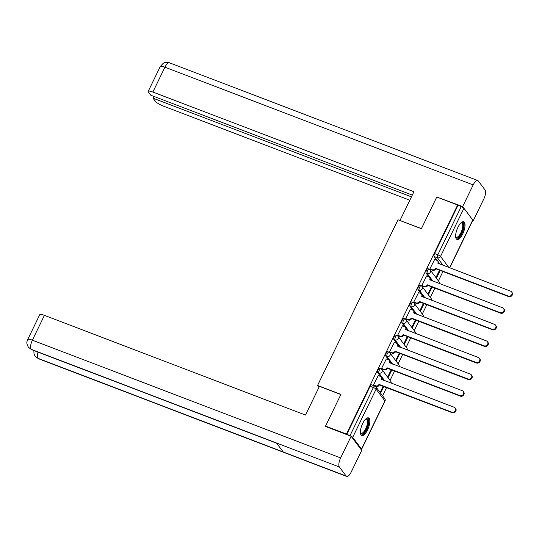 <?xml version="1.0" encoding="UTF-8"?>
<svg xmlns="http://www.w3.org/2000/svg" width="539" height="539" viewBox="0 0 539 539"><rect width="100%" height="100%" fill="white"/><g stroke="black" fill="none" stroke-linecap="round" stroke-linejoin="round"><path stroke-width="0.81" d="M379.833 368.393A2.419 0.903 110.9 0 0 379.665 368.258A2.419 0.903 110.9 0 0 378.176 369.693A2.419 0.903 110.9 0 0 377.772 372.644L378.924 373.089A2.419 0.903 -69.1 0 1 379.328 370.131A2.419 0.903 -69.1 0 1 380.817 368.703L379.665 368.258M387.891 351.805A2.419 0.903 110.9 0 0 387.723 351.671A2.419 0.903 110.9 0 0 386.234 353.099A2.419 0.903 110.9 0 0 385.823 356.057L386.975 356.501A2.419 0.903 -69.1 0 1 387.386 353.544A2.419 0.903 -69.1 0 1 388.875 352.115L387.723 351.671M395.943 335.218A2.419 0.903 110.9 0 0 395.774 335.083A2.419 0.903 110.9 0 0 394.285 336.511A2.419 0.903 110.9 0 0 393.881 339.469L395.033 339.907A2.419 0.903 -69.1 0 1 395.444 336.956A2.419 0.903 -69.1 0 1 396.926 335.521L395.774 335.083M404.001 318.623A2.419 0.903 110.9 0 0 403.832 318.495A2.419 0.903 110.9 0 0 402.343 319.923A2.419 0.903 110.9 0 0 401.932 322.881L403.091 323.319A2.419 0.903 -69.1 0 1 403.495 320.361A2.419 0.903 -69.1 0 1 404.984 318.933L403.832 318.495M412.059 302.035A2.419 0.903 110.9 0 0 411.884 301.901A2.419 0.903 110.9 0 0 410.401 303.336A2.419 0.903 110.9 0 0 409.99 306.293L411.142 306.731A2.419 0.903 -69.1 0 1 411.553 303.774A2.419 0.903 -69.1 0 1 413.042 302.345L411.884 301.901M420.11 285.448A2.419 0.903 110.9 0 0 419.942 285.313A2.419 0.903 110.9 0 0 418.453 286.748A2.419 0.903 110.9 0 0 418.048 289.699L419.201 290.144A2.419 0.903 -69.1 0 1 419.605 287.186A2.419 0.903 -69.1 0 1 421.094 285.758L419.942 285.313M428.168 268.86A2.419 0.903 110.9 0 0 428 268.725A2.419 0.903 110.9 0 0 426.511 270.154A2.419 0.903 110.9 0 0 426.1 273.111L427.252 273.549A2.419 0.903 -69.1 0 1 427.663 270.598A2.419 0.903 -69.1 0 1 429.152 269.163L428 268.725M462.765 233.852A9.432 3.517 110.9 0 0 463.702 221.805A9.432 3.517 110.9 0 0 457.901 227.384A9.432 3.517 110.9 0 0 456.971 239.431A9.432 3.517 110.9 0 0 462.765 233.852M367.551 429.947A9.432 3.517 110.9 0 0 368.481 417.893A9.432 3.517 110.9 0 0 362.686 423.472A9.432 3.517 110.9 0 0 361.75 435.525A9.432 3.517 110.9 0 0 367.551 429.947M382.602 395.774L386.557 387.635M390.068 380.393L394.609 371.041M398.126 363.805L402.667 354.453M406.184 347.21L410.718 337.865M414.235 330.623L418.776 321.278M422.293 314.035L426.827 304.683M430.344 297.447L434.885 288.096M438.402 280.853L442.943 271.508M325.556 426.073L346.422 434.036L457.645 204.982L436.779 197.011L421.39 228.698L398.011 219.771L317.559 385.452L340.944 394.38L325.556 426.073L326.001 426.666M360.995 449.378A2.419 0.512 -154.1 0 0 361.602 449.317A2.419 0.512 -154.1 0 0 361.528 449.061L352.701 437.324A2.419 0.512 -154.1 0 0 349.979 435.694L373.372 387.521A2.419 0.903 -69.1 0 1 374.861 386.092L371.607 384.853A2.419 0.903 -69.1 0 0 370.125 386.281L373.372 387.521A2.419 0.512 -154.1 0 1 376.094 389.151L352.701 437.324M346.422 434.036L349.979 435.694M439.898 264.164L438.396 262.163M437.075 260.404L434.158 256.524L437.405 257.763A2.419 0.903 -69.1 0 1 437.816 254.806L461.209 206.632A2.419 0.512 25.9 0 1 463.924 208.263L472.75 220A2.419 0.512 25.9 0 1 472.831 220.256L449.694 267.903M461.209 206.632L457.645 204.982M434.643 259.448L429.9 268.887L430.405 269.433M439.521 270.201L436.132 277.181L436.603 277.801L440.168 270.45M426.585 276.035L421.842 285.475L422.347 286.02M431.469 286.788L428.081 293.768L428.545 294.395L432.116 287.038M418.534 292.623L413.784 302.062L414.296 302.608M423.411 303.383L420.022 310.356L420.487 310.983L424.058 303.625M410.475 309.211L405.732 318.657L406.238 319.196M415.353 319.971L411.964 326.951L412.436 327.571L416.007 320.22M402.424 325.805L397.674 335.245L398.18 335.79M407.302 336.558L403.913 343.538L404.378 344.158L407.949 336.808M394.366 342.393L389.623 351.832L390.128 352.378M399.244 353.146L395.855 360.126L396.327 360.746L399.898 353.395M386.308 358.981L381.565 368.42L382.07 368.966M391.193 369.741L387.804 376.714L388.269 377.34L391.84 369.983M378.257 375.568L373.507 385.008L374.019 385.553M383.512 380.285L382.01 378.284M380.689 376.532L377.772 372.644M391.57 363.697L390.061 361.696M388.747 359.944L385.823 356.057M399.621 347.109L398.119 345.108M396.798 343.356L393.881 339.469M407.679 330.522L406.17 328.52M404.856 326.762L401.932 322.881M415.731 313.934L414.228 311.926M412.908 310.174L409.99 306.293M423.789 297.339L422.286 295.338M420.966 293.587L418.048 289.699M431.847 280.752L430.338 278.751M429.024 276.999L426.1 273.111M318.967 387.325L317.559 385.452M380.608 393.12L383.781 386.578M346.732 434.454L370.125 386.281M457.955 205.393L434.562 253.566A2.419 0.903 110.9 0 0 434.158 256.524M383.135 386.328L380.136 392.493M429.913 268.86L432.157 269.716A2.419 2.183 -36.9 0 0 435.283 268.388L435.694 268.927A2.419 2.183 143.1 0 1 432.561 270.255L430.27 269.379M435.364 268.227L508.237 296.059A2.783 2.513 -36.9 0 0 511.646 291.943A2.783 2.513 -36.9 0 0 510.608 291.168L437.816 263.18A2.419 2.183 -36.9 0 0 437.655 260.923L438.059 261.462A2.419 2.183 143.1 0 1 438.295 263.551M511.646 291.943L512.05 292.482A2.783 2.513 143.1 0 1 508.641 296.598L435.768 268.766M437.655 260.923A2.419 2.183 -36.9 0 0 436.752 260.249L434.508 259.394M421.855 285.448L424.099 286.303A2.419 2.183 -36.9 0 0 427.232 284.976L427.636 285.515A2.419 2.183 143.1 0 1 424.503 286.842L422.212 285.966M427.306 284.821L500.179 312.647A2.783 2.513 -36.9 0 0 503.588 308.53A2.783 2.513 -36.9 0 0 502.55 307.756L429.758 279.768A2.419 2.183 -36.9 0 0 429.596 277.511L430.001 278.05A2.419 2.183 143.1 0 1 430.237 280.139M503.588 308.53L503.992 309.069A2.783 2.513 143.1 0 1 500.583 313.186L427.717 285.36M429.596 277.511A2.419 2.183 -36.9 0 0 428.694 276.837L426.45 275.981M413.804 302.035L416.047 302.891A2.419 2.183 -36.9 0 0 419.174 301.57L419.578 302.109A2.419 2.183 143.1 0 1 416.452 303.43L414.154 302.554M419.254 301.409L492.12 329.235A2.783 2.513 -36.9 0 0 495.536 325.118A2.783 2.513 -36.9 0 0 494.499 324.343L421.707 296.356A2.419 2.183 -36.9 0 0 421.545 294.105L421.949 294.644A2.419 2.183 143.1 0 1 422.185 296.726M495.536 325.118L495.941 325.657A2.783 2.513 143.1 0 1 492.525 329.774L419.659 301.948M421.545 294.105A2.419 2.183 -36.9 0 0 420.642 293.432L418.399 292.569M421.424 228.63L400.079 220.566M399.999 220.451L413.939 191.736L152.867 92.041A7.256 1.536 -154.1 0 0 148.205 91.354A7.256 1.536 -154.1 0 0 148.447 92.122L150.765 95.214L412.308 195.091M477.749 180.525A7.438 2.776 110.9 0 0 473.175 184.924L164.921 67.207A7.256 1.536 -154.1 0 0 160.265 66.526L163.169 63.353C163.856 63.157 164.705 61.715 169.495 62.807L477.749 180.525A7.438 2.776 110.9 0 1 478.268 180.936L485.039 189.937A7.438 2.776 110.9 0 1 483.779 199.026L473.269 220.667L472.73 220.458M473.175 184.924L462.671 206.565L473.269 220.667M153.844 96.387L152.982 98.159L155.306 101.244A7.256 1.536 -154.1 0 0 163.465 106.136L409.822 200.218M152.982 98.159L411.452 196.863M462.671 206.565L437.331 197.22M340.87 394.528L319.445 386.342L305.498 415.057L44.427 315.355L32.374 340.183L340.628 457.901L351.132 436.26L325.448 426.45L325.603 426.133M340.628 457.901A7.438 2.776 110.9 0 0 339.368 466.99L276.46 442.97L283.224 451.972L346.132 475.991L339.368 466.99M346.132 475.991A7.438 2.776 110.9 0 0 346.658 476.402A7.438 2.776 110.9 0 0 351.226 472.002L361.736 450.361L351.132 436.26M27.711 339.503C27.482 341.672 25.474 341.571 28.399 347.244L31.114 349.279A7.438 2.776 110.9 0 1 32.374 340.183A7.256 1.536 -154.1 0 0 27.711 339.503L39.771 314.675A7.256 1.536 25.9 0 1 44.427 315.355M38.02 352.108A7.438 2.776 110.9 0 0 37.878 358.273L35.109 356.164L34.018 353.941L33.842 350.512M460.939 222.924A8.166 3.045 -69.1 0 1 461.02 222.876A8.166 3.045 -69.1 0 1 462.981 223.119A8.166 3.045 -69.1 0 1 461.6 233.097A8.166 3.045 -69.1 0 1 456.014 237.477A8.166 3.045 -69.1 0 1 455.684 236.843A8.166 3.045 -69.1 0 1 455.657 236.756M455.644 236.594A7.559 2.816 110.9 0 0 455.745 236.742A7.559 2.816 110.9 0 0 456.277 237.16A7.559 2.816 110.9 0 0 461.276 231.905A7.559 2.816 110.9 0 0 462.199 223.449A7.559 2.816 110.9 0 0 461.667 223.031A7.559 2.816 110.9 0 0 460.825 223.031M456.506 239.134A9.372 3.497 110.9 0 0 462.543 232.093A9.372 3.497 110.9 0 0 463.5 222.055A9.372 3.497 110.9 0 0 463.163 221.711M365.725 419.012A8.166 3.045 -69.1 0 1 365.799 418.971A8.166 3.045 -69.1 0 1 367.766 419.214A8.166 3.045 -69.1 0 1 366.385 429.192A8.166 3.045 -69.1 0 1 360.793 433.565A8.166 3.045 -69.1 0 1 360.47 432.938A8.166 3.045 -69.1 0 1 360.436 432.851M360.429 432.689A7.559 2.816 110.9 0 0 360.524 432.837A7.559 2.816 110.9 0 0 361.056 433.255A7.559 2.816 110.9 0 0 366.062 428A7.559 2.816 110.9 0 0 366.985 419.544A7.559 2.816 110.9 0 0 366.453 419.126A7.559 2.816 110.9 0 0 365.604 419.126M361.292 435.229A9.372 3.497 110.9 0 0 367.329 428.188A9.372 3.497 110.9 0 0 368.278 418.149A9.372 3.497 110.9 0 0 367.942 417.806M405.746 318.623L407.989 319.486A2.419 2.183 -36.9 0 0 411.122 318.158L411.526 318.697A2.419 2.183 143.1 0 1 408.394 320.025L406.103 319.149M411.196 317.997L484.069 345.822A2.783 2.513 -36.9 0 0 487.478 341.706A2.783 2.513 -36.9 0 0 486.441 340.931L413.649 312.943A2.419 2.183 -36.9 0 0 413.487 310.693L413.891 311.232A2.419 2.183 143.1 0 1 414.127 313.321M487.478 341.706L487.883 342.245A2.783 2.513 143.1 0 1 484.473 346.361L411.601 318.536M413.487 310.693A2.419 2.183 -36.9 0 0 412.584 310.019L410.341 309.164M397.688 335.218L399.938 336.073A2.419 2.183 -36.9 0 0 403.064 334.746L403.468 335.285A2.419 2.183 143.1 0 1 400.342 336.612L398.045 335.736M403.145 334.584L476.011 362.417A2.783 2.513 -36.9 0 0 479.42 358.294A2.783 2.513 -36.9 0 0 478.389 357.525L405.597 329.538A2.419 2.183 -36.9 0 0 405.429 327.281L405.84 327.82A2.419 2.183 143.1 0 1 406.076 329.908M479.42 358.294L479.831 358.833A2.783 2.513 143.1 0 1 476.415 362.956L403.549 335.123M405.429 327.281A2.419 2.183 -36.9 0 0 404.533 326.607L402.283 325.751M389.636 351.805L391.88 352.661A2.419 2.183 -36.9 0 0 395.006 351.334L395.417 351.873A2.419 2.183 143.1 0 1 392.284 353.2L389.993 352.324M395.087 351.179L467.96 379.005A2.783 2.513 -36.9 0 0 471.369 374.888A2.783 2.513 -36.9 0 0 470.331 374.113L397.539 346.126A2.419 2.183 -36.9 0 0 397.378 343.869L397.782 344.408A2.419 2.183 143.1 0 1 398.018 346.496M471.369 374.888L471.773 375.427A2.783 2.513 143.1 0 1 468.364 379.544L395.491 351.718M397.378 343.869A2.419 2.183 -36.9 0 0 396.475 343.195L394.231 342.339M381.578 368.393L383.822 369.249A2.419 2.183 -36.9 0 0 386.955 367.921L387.359 368.467A2.419 2.183 143.1 0 1 384.233 369.788L381.935 368.912M387.029 367.766L459.902 395.592A2.783 2.513 -36.9 0 0 463.311 391.476A2.783 2.513 -36.9 0 0 462.273 390.701L389.481 362.713A2.419 2.183 -36.9 0 0 389.32 360.456L389.724 361.002A2.419 2.183 143.1 0 1 389.966 363.084M463.311 391.476L463.715 392.015A2.783 2.513 143.1 0 1 460.306 396.131L387.44 368.305M389.32 360.456A2.419 2.183 -36.9 0 0 388.417 359.789L386.173 358.927M373.527 384.981L375.771 385.843A2.419 2.183 -36.9 0 0 378.897 384.516L379.301 385.055A2.419 2.183 143.1 0 1 376.175 386.382L373.877 385.506M378.978 384.354L451.844 412.18A2.783 2.513 -36.9 0 0 455.26 408.063A2.783 2.513 -36.9 0 0 454.222 407.289L381.43 379.301A2.419 2.183 -36.9 0 0 381.268 377.051L381.673 377.59A2.419 2.183 143.1 0 1 381.908 379.678M455.26 408.063L455.664 408.602A2.783 2.513 143.1 0 1 452.255 412.719L379.382 384.893M381.268 377.051A2.419 2.183 -36.9 0 0 380.366 376.377L378.122 375.521M361.528 449.061L384.913 400.888L376.094 389.151A2.419 2.183 -36.9 0 0 375.932 386.901A2.419 2.419 0 0 0 374.861 386.092M443.152 265.404L437.405 257.763A2.419 2.183 143.1 0 0 440.538 256.436L448.94 267.613M449.526 267.836L472.75 220M463.924 208.263L440.538 256.436A2.419 0.512 -154.1 0 0 437.816 254.806L434.562 253.566M384.664 380.729L378.924 373.089A2.419 2.183 -36.9 0 0 382.05 371.762A2.419 2.183 143.1 0 0 381.888 369.505A2.419 2.419 0 0 0 380.817 368.703M392.722 364.142L386.975 356.501A2.419 2.183 -36.9 0 0 390.108 355.174A2.419 2.183 143.1 0 0 389.946 352.917A2.419 2.419 0 0 0 388.875 352.115M400.773 347.547L395.033 339.907A2.419 2.183 -36.9 0 0 398.159 338.586A2.419 2.183 143.1 0 0 397.998 336.329A2.419 2.419 0 0 0 396.926 335.521M408.831 330.959L403.091 323.319A2.419 2.183 -36.9 0 0 406.217 321.992A2.419 2.183 143.1 0 0 406.056 319.742A2.419 2.419 0 0 0 404.984 318.933M416.89 314.372L411.142 306.731A2.419 2.183 -36.9 0 0 414.275 305.404A2.419 2.183 143.1 0 0 414.107 303.154A2.419 2.419 0 0 0 413.042 302.345M424.941 297.784L419.201 290.144A2.419 2.183 -36.9 0 0 422.327 288.816A2.419 2.183 143.1 0 0 422.165 286.559A2.419 2.419 0 0 0 421.094 285.758M432.999 281.19L427.252 273.549A2.419 2.183 -36.9 0 0 430.385 272.229A2.419 2.183 143.1 0 0 430.223 269.972A2.419 2.419 0 0 0 429.152 269.163M439.346 283.615A2.419 2.183 -36.9 0 0 439.042 281.708A2.419 2.419 0 0 1 439.474 283.669M429.32 269.298A2.419 2.183 143.1 0 1 430.223 269.972L439.042 281.708M431.288 300.203A2.419 2.183 -36.9 0 0 430.991 298.296A2.419 2.419 0 0 1 431.422 300.257M421.262 285.886A2.419 2.183 143.1 0 1 422.165 286.559L430.991 298.296M423.236 316.797A2.419 2.183 -36.9 0 0 422.933 314.891A2.419 2.419 0 0 1 423.364 316.844M413.211 302.48A2.419 2.183 143.1 0 1 414.107 303.154L422.933 314.891M415.178 333.385A2.419 2.183 -36.9 0 0 414.875 331.478A2.419 2.419 0 0 1 415.313 333.432M405.153 319.068A2.419 2.183 143.1 0 1 406.056 319.742L414.875 331.478M407.12 349.973A2.419 2.183 -36.9 0 0 406.824 348.066A2.419 2.419 0 0 1 407.255 350.027M397.095 335.656A2.419 2.183 143.1 0 1 397.998 336.329L406.824 348.066M399.069 366.56A2.419 2.183 -36.9 0 0 398.766 364.654A2.419 2.419 0 0 1 399.197 366.614M389.043 352.243A2.419 2.183 143.1 0 1 389.946 352.917L398.766 364.654M391.011 383.155A2.419 2.183 -36.9 0 0 390.714 381.241A2.419 2.419 0 0 1 391.146 383.202M380.985 368.838A2.419 2.183 143.1 0 1 381.888 369.505L390.714 381.241M384.752 398.638A2.419 2.183 -36.9 0 1 384.913 400.888A2.419 0.512 25.9 0 1 384.994 401.144A2.419 2.419 0 0 0 384.752 398.638L375.932 386.901M435.283 268.388L435.694 268.927M432.157 269.716L432.561 270.255M508.237 296.059L508.641 296.598M427.232 284.976L427.636 285.515M424.099 286.303L424.503 286.842M500.179 312.647L500.583 313.186M419.174 301.57L419.578 302.109M416.047 302.891L416.452 303.43M492.12 329.235L492.525 329.774M169.495 62.807A7.438 2.776 110.9 0 0 164.921 67.207L152.867 92.041M28.466 347.332L31.619 349.663A7.438 2.776 110.9 0 1 31.114 349.279L276.46 442.97M283.224 451.972L37.878 358.273A7.438 2.776 110.9 0 0 38.397 358.684L346.658 476.402M411.122 318.158L411.526 318.697M407.989 319.486L408.394 320.025M484.069 345.822L484.473 346.361M403.064 334.746L403.468 335.285M399.938 336.073L400.342 336.612M476.011 362.417L476.415 362.956M395.006 351.334L395.417 351.873M391.88 352.661L392.284 353.2M467.96 379.005L468.364 379.544M386.955 367.921L387.359 368.467M383.822 369.249L384.233 369.788M459.902 395.592L460.306 396.131M378.897 384.516L379.301 385.055M375.771 385.843L376.175 386.382M451.844 412.18L452.255 412.719M361.602 449.317L384.994 401.144M148.205 91.354L160.265 66.526M31.619 349.663L276.662 443.247M35.176 356.259L38.397 358.684"/></g></svg>
